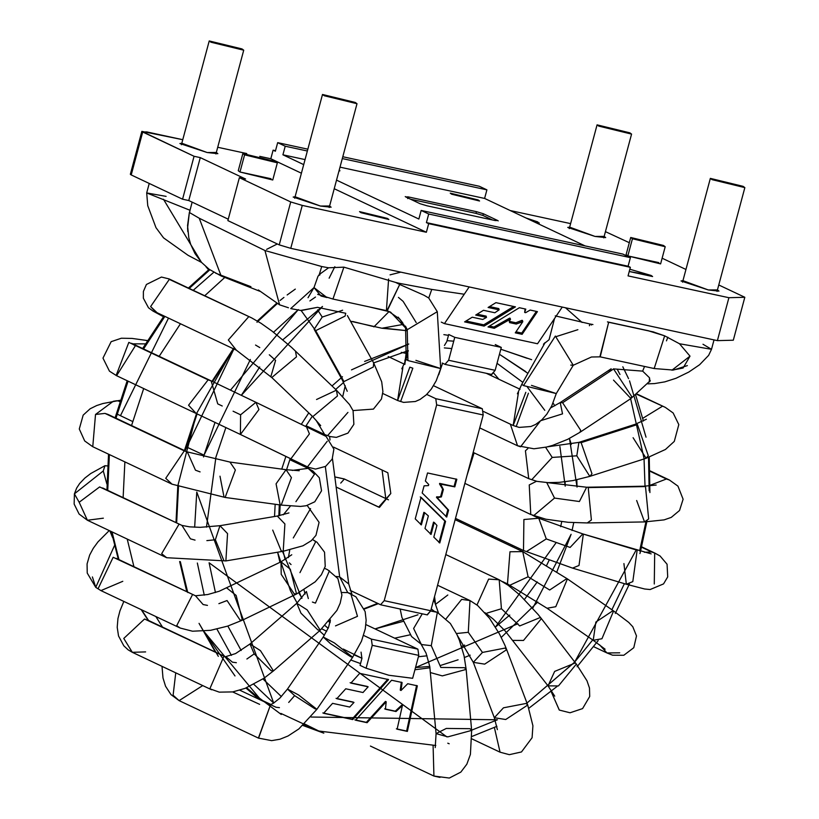 <?xml version="1.0" encoding="UTF-8"?>
<svg xmlns="http://www.w3.org/2000/svg" width="819" height="819" viewBox="0 0 819 819"><rect width="100%" height="100%" fill="white"/><g stroke="black" fill="none" stroke-linecap="round" stroke-linejoin="round"><path stroke-width="1.23" d="M317.67 294.338L332.944 299.048L343.888 267.158L332.944 299.048L387.244 310.79L399.703 284.48L386.916 310.708L390.602 312.141L407.238 329.719L437.285 311.67L407.238 329.719L398.218 317.158M405.436 326.085L407.238 329.719L405.6 328.132L399.437 318.622M386.414 310.514L388.605 279.044M258.569 738.154L270.546 704.749L258.405 738.083L271.652 740.642L280.006 739.219L288.032 735.994L298.884 728.91L316.902 709.305L298.566 694.962L316.902 709.305L352.672 657.247L334.347 642.905L352.672 657.247L361.496 641.175L365.264 628.931L366.154 620.229L365.12 611.527L355.876 596.805L347.737 592.587L342.025 592.495L347.737 592.587L339.68 576.934L348.751 583.988L339.68 576.934L336.333 576.443L339.68 576.934L347.737 592.587L350.767 593.611L357.483 616.328L335.503 625.9M330.282 621.662L329.647 620.761L330.282 621.662M320.925 432.76L321.058 433.732L320.925 432.76M325.327 466.554L339.68 576.934L325.327 466.554M407.238 329.719L407.934 360.585L440.694 368.57L407.934 360.585L407.238 329.719M405.6 328.132L406.204 359.306L407.934 360.585L406.204 359.316L401.812 368.816M415.898 360.37L440.694 368.56L436.199 380.794L431.265 389.138L426.32 394.799L420.055 399.437L415.366 401.505L403.572 402.395L397.594 400.491L402.907 367.342M397.594 400.491L400.614 401.515L412.848 368.202L409.817 367.178L397.594 400.491L382.77 393.489M317.598 309.879L322.225 317.076L317.598 309.879M301.085 310.442L315.684 330.661L345.075 316.083L345.751 313.278L345.075 316.083L315.684 330.661L343.96 381.582L373.351 366.994L373.659 362.889L373.351 366.994L343.96 381.582L315.684 330.661L314.158 329.31L322.225 317.076L342.629 310.206M347.246 391.287L342.434 380.231L343.96 381.582L342.434 380.231L314.158 329.31M345.229 385.729L342.741 396.509L345.229 385.729M320.69 425.604L312.745 416.666L271.785 377.528L296.488 356.859L271.785 377.528L312.745 416.666L271.785 377.528L236.363 350.174L228.327 339.987L236.363 350.174L157.074 312.704L150.614 306.582L169.308 279.381L251.648 317.885L169.308 279.381L150.614 306.582L155.743 311.988M228.327 339.987L248.597 316.851L228.327 339.987M255.538 345.045L259.766 347.553L255.538 345.045M269.308 354.781L275.583 360.37L269.308 354.781M296.488 356.859L295.464 351.034L296.488 356.859M312.745 416.666L337.448 395.997L336.425 390.172L337.448 395.997L312.745 416.666M270.792 376.853L275.583 360.37M316.083 420.29L324.631 434.51L316.083 420.29M316.533 399.508L336.425 390.172L349.539 404.555L353.071 410.677L353.88 424.314L347.942 433.118L336.353 437.377L330.026 436.558L324.631 434.51L306.05 425.737M347.932 412.397L327.661 435.544M147.246 340.673L146.089 340.479L147.246 340.673M133.21 344.492L135.37 345.772L116.595 375.706L109.459 371.171L102.979 358.118L111.149 341.677L121.366 338.227L132.043 338.421L147.328 340.54M145.342 343.867L132.791 343.847L145.342 343.867M131.624 343.304L211.148 380.876L208.118 379.852L188.565 405.221L195.895 413.165L188.565 405.221L208.118 379.852L128.829 342.383L116.134 375.471L116.605 375.706L116.134 375.471L128.829 342.383L211.148 380.876L217.741 403.88L222.236 406.009L217.741 403.88M116.605 375.706L240.428 434.479L258.958 409.52L255.907 402.303L258.958 409.52L240.428 434.479L290.899 458.814L309.428 433.855L306.378 426.627L309.428 433.855L290.899 458.814L240.397 434.469L240.602 414.813L233.087 411.199L240.602 414.813L255.907 402.303L211.148 380.876M307.739 466.984L240.397 434.469M302.999 464.66L304.658 465.591L302.999 464.66M327.242 441.246L307.688 466.625M118.775 401.085L116.769 400.757L119.902 400.921L118.775 401.085L119.676 401.638M108.016 414.424L187.305 451.893L184.285 450.87L165.735 478.306L172.051 484.183L165.735 478.306L184.285 450.87L104.986 413.4L95.516 414.465L92.762 446.724L95.516 414.465L113.288 401.29L116.851 400.747L113.288 401.29L95.516 414.465L104.986 413.4L108.016 414.424L187.305 451.893L195.475 470.188L200.092 471.898M92.762 446.713L172.051 484.183L225.133 497.45L235.37 470.004L229.955 462.07L235.37 470.004L225.133 497.45L224.037 497.123L219.994 476.187M225.133 497.45L281.214 505.088L291.441 477.641L286.036 469.696L291.441 477.641L281.214 505.088L280.118 504.76L276.075 483.824L286.036 469.696L299.242 470.73M281.214 505.088L300.501 506.429L306.173 505.743L314.793 501.781L321.55 490.776L319.328 477.774L312.889 471.007L308.159 468.345L292.188 470.423L308.159 468.345L314.476 474.221L295.925 501.658M106.869 483.998L103.276 470.966L104.955 465.704L107.309 465.919L104.955 465.704L90.755 473.525L84.859 478.061L79.617 483.548L76.658 488.073L74.406 493.847L79.167 502.262L99.631 486.926L181.92 525.409L99.631 486.926L79.167 502.262L74.406 493.847L103.276 470.966L74.406 493.847L74.15 504.084L79.105 514.045L87.398 520.249L79.167 502.262L87.398 520.249L166.697 557.719L161.65 553.705L178.921 524.395L161.65 553.705L166.697 557.719L225.88 560.923L227.559 533.609L219.953 525.696L227.559 533.609L225.88 560.923L283.22 551.269L284.899 523.955L277.293 516.042L284.899 523.955L283.22 551.269L281.234 550.941L272.707 530.088M103.358 518.181L87.398 520.249M102.651 487.96L181.951 525.419L190.469 538.851L195.045 540.11L190.469 538.851M206.859 540.622L215.366 539.741L206.859 540.622M223.894 560.595L215.366 539.741L219.953 525.696L200.164 527.334L189.568 526.852L181.951 525.419M290.366 506.111L283.261 514.823L290.366 506.111M310.555 508.619L293.284 537.94M112.52 537.407L109.869 530.866M92.404 576.934L95.741 587.346L98.055 588.779L113.165 557.278L194.973 595.546L113.165 557.278L98.055 588.779L95.741 587.346L114.445 545.649M122.789 581.306L100.932 590.601L95.741 587.346L87.234 573.065L87.07 563.943L89.65 555.077L93.274 548.31L98.004 541.85L109.244 530.569M116.298 558.353L195.485 595.771L203.112 604.545L207.463 605.384M100.932 590.601L180.231 628.06L176.709 625.696L192.455 594.748L176.709 625.696L180.231 628.06L192.506 631.214L210.575 630.323L227.569 626.136L242.383 620.188L236.138 595.413L226.843 588.032L236.138 595.413L242.383 620.188L240.008 619.973L227.058 600.542L218.888 603.654L227.058 600.542M242.383 620.188L296.55 593.99L290.295 569.215L280.999 561.834L290.295 569.215L296.55 593.99L294.164 593.775L281.214 574.344L280.999 561.834L219.175 591.257L207.791 594.522L195.485 595.771M289.752 549.979L288.39 557.606L289.752 549.979M289.312 562.858L291.042 564.557M296.55 593.99L315.192 581.828L321.386 574.723L325.235 566.369L324.539 552.19L316.994 542.239L312.592 539.526L315.704 541.697L299.959 572.645M145.618 651.904L132.32 652.313L123.771 638.441L144.553 619L225.358 656.879L144.553 619L123.771 638.441L132.32 652.313L128.143 649.836L123.833 645.833L118.53 635.964L117.209 627.293L117.946 618.55L119.943 610.872L123.843 601.422M226.812 657.462L232.422 662.172L236.363 662.704L232.422 662.172M224.959 656.889L235.555 653.582L250.01 643.98L260.432 650.624L250.01 643.98L254.187 653.879L246.888 659.019L254.187 653.879L271.13 670.669L273.454 670.915L260.432 650.624L273.454 670.915L263.913 678.286L245.116 688.359L232.76 691.912L219.287 692.147L209.838 688.779L223.843 656.459L209.838 688.779L211.609 689.782L132.32 652.313M273.454 670.915L320.239 630.221L307.217 609.92L296.795 603.275L307.217 609.92L320.239 630.221L317.905 629.965L300.962 613.175L296.795 603.275L250.01 643.98M320.239 630.221L336.937 610.401L340.161 603.265L341.922 595.096L337.889 578.542L327.672 569.778L324.631 568.335M304.023 589.987L305.088 594.103L304.023 589.987M202.723 685.585L179.115 700.624L173.106 695.239L175.747 672.839L173.106 695.239L179.126 700.624L170.966 694.584L165.561 686.25L162.981 677.937L162.019 666.349M239.813 690.202L270.577 704.739L239.813 690.202M270.639 704.77L276.116 707.278L279.443 707.636L276.116 707.278M288.708 702.436L294.635 695.628L288.708 702.436M298.566 694.962L287.469 689.076L298.566 694.962M316.902 709.305L314.844 708.742L294.635 695.628L287.469 689.076L279.873 698.105L273.392 703.275L269.789 704.995M334.347 642.905L323.239 637.018L334.347 642.905M352.672 657.247L350.624 656.674L330.405 643.57L323.239 637.018L287.469 689.076M355.262 102.447L324.242 95.741L355.262 102.447L357.002 103.716L324.242 95.741L322.502 94.472L355.262 102.447M329.453 570.782L315.448 603.101L312.397 602.057M241.994 48.925L210.964 42.219L241.994 48.925L243.724 50.194L210.964 42.219L209.224 40.95L241.994 48.925M653.367 368.263L654.186 368.54L664.659 335.831L654.186 368.54L599.887 356.797L608.64 322.369L600.225 356.849L591.451 357.002L573.259 365.254L555.364 336.066L573.259 365.254L570.802 365.1M438.523 613.114L433.763 599.457L435.339 602.62L434.541 596.539M440.827 667.454L431.275 645.669L440.827 667.454L464.486 667.7L466.165 669.42L464.056 655.824L459.346 640.161L456.9 634.479L450.358 623.494L437.356 612.346L430.671 611.005L434.336 611.322L431.234 608.906L434.336 611.322L437.356 612.346L431.275 645.669L422.072 644.625M421.14 644.133L413.626 628.47L422.266 613.8L413.626 628.47L421.14 644.133M653.869 332.033L608.271 322.174L653.869 332.033M555.364 336.066L523.515 385.585L556.275 393.56L523.515 385.585L555.364 336.066M549.068 339.721L554.524 318.54L549.078 339.711L543.468 344.226L545.147 342.547L521.775 384.326L523.515 385.585L521.775 384.326L517.393 393.816M525.808 392.321L513.165 425.501L518.488 392.352M531.48 385.38L556.275 393.57L551.781 405.804L546.836 414.148L541.891 419.809L535.636 424.437L530.947 426.504L519.154 427.405L513.165 425.501L483.558 411.507M528.429 393.202L516.195 426.525L513.165 425.501M406.726 357.698L406.654 353.849L406.726 357.698M408.251 350.952L406.654 353.849L407.975 350.727M442.577 363.206L438.749 374.733M650.306 380.63L630.906 398.536L631.664 396.56L613.574 368.97L631.664 396.56L630.906 398.536L613.492 380.088M613.574 368.97L562.612 402.743L580.702 430.344L579.944 432.319L580.702 430.344L562.612 402.743L613.574 368.97M562.53 413.861L541.031 420.587L562.53 413.861L560.216 402.549L562.612 402.743L560.216 402.549L611.179 368.775M510.35 424.16L517.547 445.771L510.35 424.16M540.11 421.375L520.567 446.795L517.547 445.771L533.957 448.781L546.56 447.041L552.528 445.413L567.69 439.332L579.944 432.319L630.906 398.536M636.803 394.318L665.304 407.371L636.803 394.318M642.751 418.325L662.274 406.347L642.751 418.325M637.131 394.062L665.304 407.371L673.146 412.981L678.808 424.6L674.293 441.4L665.458 449.467L646.109 458.282L648.269 455.64L637.428 424.549L635.186 424.283L637.428 424.549L648.269 455.64L646.109 458.282L633.097 437.715M637.428 424.549L581.132 442.649L591.973 473.74L589.813 476.382L576.801 455.814L578.89 442.383L581.132 442.649L637.428 424.549M646.109 458.282L589.813 476.382L591.973 473.74L581.132 442.649L578.89 442.383L635.186 424.283L646.365 419.246M576.801 455.814L552.221 457.422L576.801 455.814M527.876 448.566L525.429 450.798L528.736 478.665L525.429 450.798L527.876 448.566M545.577 447.256L552.221 457.422L531.756 479.699M650.071 470.874L669.43 480.016L666.41 478.992L650.153 485.278L666.41 478.992L650.081 471.283L669.481 480.047M669.43 480.016L677.948 486.128L683.107 499.232L679.535 510.493L671.252 517.393L664.107 519.881L644.533 521.928L648.658 518.959L645.495 486.578L643.898 486.22L645.495 486.578L648.658 518.959L644.533 521.928L636.66 500.501M645.495 486.578L588.226 487.592L591.39 519.983L587.264 522.942L591.39 519.983L588.226 487.592L645.495 486.578M579.402 501.525L554.524 498.075L579.402 501.525L586.629 487.233L643.898 486.22L656.183 485.043M536.496 481.265L529.238 484.95L530.773 514.506L529.238 484.95L536.496 481.265M546.734 482.575L554.524 498.075L533.793 515.54M474.119 452.866L467.045 475.266M641.697 546.867L654.688 553.009L651.658 551.975L644.348 552.262L651.658 551.975L641.605 547.225L654.688 553.009L654.279 583.998M654.688 553.009L660.073 555.978L667.065 564.23L667.71 576.904L663.544 583.906L650.132 589.537L644.645 588.994L626.34 584.254L632.8 581.613L637.141 550.245L636.609 550.04L637.141 550.245L632.8 581.613L626.34 584.254L623.924 563.574M637.141 550.245L583.343 534.111L579.002 565.479L572.542 568.11L579.002 565.479L583.343 534.111L637.141 550.245M570.116 547.44L546.283 538.922L570.116 547.44L582.8 533.906L651.177 553.879M582.8 533.906L538.748 518.232L523.904 519.522L523.495 550.522L523.904 519.522L538.748 518.232L546.283 538.922L526.525 551.545M464.496 484.766L456.961 512.899M619.717 652.804L606.961 652.958L599.559 644.809L606.961 652.958L593.714 646.703M605.098 649.201L593.222 640.294L601.934 638.748L613.595 610.954L601.934 638.748L593.222 640.294L595.853 622.061L613.042 610.636M549.692 590.008L528.101 576.781L549.692 590.008L566.871 578.593L567.424 578.91L555.773 606.705L547.061 608.251L555.773 606.705L567.424 578.91L613.595 610.954L628.705 622.389L632.8 626.75L636.496 635.943L633.783 647.706L623.802 655.272L612.602 655.2L606.961 652.958M455.139 519.676L522.727 551.617L509.971 551.771L507.473 583.906L509.971 551.771L522.727 551.607L528.101 576.781L510.503 584.93M559.326 710.093L551.146 691.543L559.275 710.063L570.055 712.776L582.585 708.599L589.721 696.467L589.475 688.032L586.998 680.814L576.351 664.096L558.456 685.933L548.034 685.861L554.647 671.406L575.04 663.052M554.739 696.16L548.034 685.861L558.456 685.933L576.351 664.096L541.4 618.621L523.505 640.458L513.083 640.386L523.505 640.458L541.4 618.621L538.134 614.506L520.065 595.229L508.261 585.339L499.201 579.791L488.626 579.105L476.986 604.975L488.626 579.105L499.201 579.791L501.423 608.742L519.686 625.941L540.079 617.587L541.4 618.621M519.686 625.941L501.423 608.742L486.977 613.103M497.368 729.647L494.328 717.72L505.722 719.512L527.723 705.036L505.722 719.512L494.328 717.72L503.47 707.811L526.085 703.449L527.723 705.036L532.913 725.757L532.094 737.724L521.478 751.955L509.316 754.668L500.061 752.19L494.379 727.518L500.061 752.19L472.041 738.943M505.047 648.075L506.685 649.662L484.684 664.137L473.3 662.346L482.442 652.436L505.047 648.075M482.442 652.436L468.284 632.309L482.442 652.436M494.328 717.72L473.3 662.346L484.684 664.137L506.685 649.662L504.801 645.003L499.477 633.988L489.557 618.335L477.641 605.497L469.993 600.562L461.66 599.385L446.181 618.662L461.66 599.385L469.993 600.562L468.284 632.309L456.439 633.527M447.778 743.191L449.181 743.765M439.998 777.405L433.927 776.054L433.108 745.914L433.927 776.054L370.423 746.058M446.314 728.439L469.973 728.685L471.652 730.405L447.819 736.875L436.077 733.609L446.314 728.439M435.227 747.573L436.077 733.609L447.819 736.875L471.652 730.405L470.413 754.381L466.85 764.178L460.841 772.102L449.314 778.05L433.927 776.054M466.165 669.42L442.332 675.89L430.589 672.624L442.332 675.89L466.165 669.42L471.652 730.405M743.12 186.353L712.09 179.648L743.12 186.353L744.85 187.623L712.09 179.648L710.349 178.378L743.12 186.353M629.842 132.832L598.812 126.126L629.842 132.832L631.572 134.101L598.812 126.126L597.071 124.857L629.842 132.832M259.633 704.35L232.657 691.922M162.5 627.078L155.845 616.543L162.5 627.078M133.927 566.687L127.221 539.066L133.927 566.687M123.126 497.635L124.877 461.896L123.126 497.635M131.552 425.552L143.704 388.503L131.552 425.552M159.173 356.316L180.456 323.751L159.173 356.316M204.75 295.731L224.836 277.416L204.75 295.731M266.625 249.365L277.303 243.97M295.311 289.107L287.152 294.973M283.927 297.43L280.088 300.46M276.627 303.286L257.34 320.976L276.75 303.184M196.57 413.462L233.558 348.403L212.029 381.296M177.897 485.534L196.56 413.482L184.326 450.88M177.774 486.537L175.993 522.604L177.774 486.537M179.637 561.527L186.783 591.666L179.637 561.527M218.325 656.336L199.048 623.351L215.366 652.057M281.265 714.475L245.935 688.032L259.029 699.283M302.897 725.47L323.822 733.159L302.897 725.47M303.47 724.938L316.861 730.139L280.856 713.4M235.002 675.951L203.726 631.183L260.647 699.641L246.652 687.735M187.602 592.045L180.323 561.639L187.756 592.526M178.399 486.762L176.648 522.911L178.542 485.534M197.133 413.759L185.002 450.798L233.896 349.007L212.602 381.562M256.961 322.266L277.324 303.552M318.458 275.645L319.942 274.846M277.242 303.614L257.903 321.314M404.862 364.424L406.111 353.398L401.279 352.354L406.111 353.398L404.821 363.472M390.796 493.509L387.848 472.768L390.796 493.509L378.644 507.115L336.148 487.039L379.463 507.391L390.796 493.509M388.841 675.255L366.103 668.222L360.053 665.366L366.103 668.222L372.236 645.321L371.355 639.096L363.595 635.431L371.355 639.096L417.895 649.16L418.775 655.384L412.643 678.296L388.841 675.255L412.643 678.296L418.775 655.384L372.236 645.321L366.103 668.222L388.841 675.255M333.517 447.102L387.848 472.768L333.517 447.102M361.056 652.119L361.926 658.415L360.053 665.366L361.926 658.415L361.056 652.119M350.092 590.356L380.559 604.75L384.203 600.665L436.66 404.903L435.769 398.679L426.719 394.41L435.769 398.679L436.66 404.903L384.203 600.665L430.743 610.739L427.344 614.905L380.804 604.831L350.092 590.356M442.209 363.032L444.973 364.342L448.617 360.258L454.76 337.346L448.72 334.5L446.846 341.451L444.43 345.485L446.846 341.451L448.72 334.5L454.76 337.346L501.3 347.42L495.26 344.564L501.3 347.42L495.157 370.321L491.758 374.488L445.219 364.424L442.209 363.032M340.735 483.087L344.379 479.002L388.452 499.825L344.379 479.002L334.838 476.934L343.867 478.89M406.848 350.982L406.111 353.398L406.848 350.982M433.538 385.708L482.309 408.753L483.2 414.977L430.743 610.739L483.2 414.977L436.66 404.903L483.2 414.977L482.309 408.753L435.769 398.679L482.309 408.753L433.538 385.708M365.909 624.6L417.895 649.16L365.909 624.6M443.376 489.496L441.39 496.908L437.223 497.727L448.587 510.114L446.724 517.065L422.174 492.966L424.088 485.831L428.439 485.606L428.736 484.52L425.378 481.009L427.538 472.962L456.838 479.299L454.811 486.865L440.427 483.753L443.376 489.496L439.527 483.937L443.376 489.496L442.618 489.138L440.632 496.549L441.39 496.908L443.376 489.496M424.641 512.694L421.365 524.907L415.233 518.877L421.017 497.287L445.567 521.375L439.783 542.977L433.804 537.11L436.936 525.44L434.275 522.491L431.081 534.438L424.989 528.46L428.357 515.888L424.641 512.694L428.357 515.888L424.989 528.46L431.081 534.438L434.275 522.491L436.936 525.44L433.804 537.11L439.783 542.977L445.567 521.375L421.017 497.287L415.233 518.877L421.365 524.907L424.641 512.694L423.884 512.346L424.641 512.694M454.76 337.346L448.617 360.258L495.157 370.321L501.3 347.42L454.76 337.346M427.098 614.823L430.743 610.739L384.203 600.665L380.559 604.75M372.236 645.321L418.775 655.384L417.895 649.16L371.355 639.096L372.236 645.321M445.485 364.445L444.973 364.342L445.485 364.445M491.513 374.406L495.157 370.321L448.617 360.258L444.973 364.342M441.39 496.908L436.619 496.836L441.39 496.908M437.377 497.194L436.476 497.379L437.377 497.194M437.223 497.727L448.587 510.114L437.223 497.727M448.587 510.114L447.829 509.756L445.966 516.707L447.829 509.756L436.476 497.379L440.632 496.549L442.618 489.138L439.527 483.937L454.811 486.865L456.838 479.299L427.538 472.962L425.378 481.009L428.736 484.52L428.439 485.606L424.088 485.831L422.174 492.966L446.724 517.065L448.587 510.114M456.081 478.941L454.054 486.506L454.811 486.865L439.67 483.394L440.427 483.753L439.527 483.937L439.67 483.394L454.054 486.506L456.081 478.941M430.323 534.08L433.527 522.133L434.275 522.491L433.527 522.133L430.323 534.08M439.025 542.618L444.809 521.017L420.27 496.928L445.567 521.375L444.809 521.017L439.025 542.618M420.618 524.549L423.884 512.346L420.618 524.549M570.618 223.618L510.257 210.555L570.618 223.618M628.05 275.89L728.9 297.707L744.819 297.277L718.765 284.971L744.819 297.277L733.312 340.213L717.393 340.632L290.755 248.331L279.228 244.871L227.877 220.608L279.228 244.871L290.755 248.331L469.164 286.937L444.451 323.618L469.164 286.937L717.393 340.632L728.9 297.707L628.05 275.89L630.354 267.301L428.675 223.669L426.371 232.258L334.224 188.718L426.371 232.258L302.262 205.405L426.371 232.258L428.675 223.669L630.354 267.301L628.05 275.89M685.943 269.461L662.131 258.21L685.943 269.461M629.309 242.7L605.436 231.654L629.309 242.7M525.88 217.936L537.848 221.939L536.916 223.157L539.322 223.014L525.88 217.936M629.842 269.226L651.125 275.46L629.238 271.488L652.6 276.535L651.125 275.46L629.842 269.226M658.865 262.633L627.845 255.917L628.245 254.422M717.444 289.916L708.302 289.957L682.944 280.671L681.019 280.948L708.302 289.957L718.969 291.114L717.444 289.916M604.166 236.394L595.024 236.435L569.666 227.15L567.741 227.426L595.024 236.435L605.691 237.592L604.166 236.394M141.851 131.378L130.344 174.304L131.214 174.938L142.711 132.013L194.062 156.275L141.851 131.378L182.77 139.701L146.693 131.9L142.711 132.013L131.214 174.938L182.565 199.201L188.769 200.542L228.255 219.195L188.769 200.542L200.276 157.617L245.587 179.023L239.373 177.682L290.725 201.945L302.262 205.405L290.755 248.331L302.262 205.405L290.725 201.945L279.228 244.871L290.725 201.945L239.373 177.682L227.877 220.608L239.373 177.682L245.587 179.023L200.276 157.617L194.062 156.275L200.276 157.617L188.769 200.542L182.565 199.201L131.214 174.938L131.409 174.191M301.402 173.208L270.802 158.753L259.756 156.357L270.802 158.753L273.106 150.164L275.522 150.686L273.106 150.164L275.368 151.239L273.106 150.164L270.802 158.753L301.402 173.208M246.744 153.552L217.711 147.266L246.744 153.552M361.015 212.705L387.387 218.407L361.015 212.705L388.861 219.482L387.387 218.407L359.541 211.619L361.015 212.705M271.017 178.726L239.987 172.01L240.397 170.516M216.318 152.488L207.176 152.529L181.818 143.243L179.893 143.52L207.176 152.529L217.844 153.685L216.318 152.488M329.596 206.009L320.454 206.05L295.096 196.765L293.171 197.041L320.454 206.05L331.122 207.207L329.596 206.009M441.287 322.123L444.451 323.618L537.53 343.755L562.254 307.074L537.53 343.755L444.451 323.618M516.226 324.048L509.531 322.594L510.002 319.39L494.287 328.306L488.011 326.945L519.348 307.719L525.798 309.111L524.672 312.469L525.655 312.684L530.149 310.053L537.428 311.629L522.123 334.326L515.284 332.852L522.798 321.703L516.226 324.048L522.307 321.601L521.959 320.321L515.868 322.768L516.226 324.048L515.868 322.768L509.183 321.324L515.868 322.768L521.959 320.321L522.798 321.703L515.284 332.852L522.123 334.326L537.428 311.629L530.149 310.053L525.655 312.684L524.672 312.469L525.798 309.111L519.348 307.719L488.011 326.945L494.287 328.306L510.002 319.39L509.531 322.594L516.226 324.048M499.129 309.848L488.104 307.463L495.935 302.651L515.448 306.869L484.111 326.105L464.598 321.887L472.225 317.209L482.77 319.482L486.496 317.403L475.706 315.069L483.476 310.299L494.84 312.756L499.129 309.848L494.84 312.756L483.476 310.299L475.706 315.069L486.496 317.403L482.77 319.482L472.225 317.209L464.598 321.887L484.111 326.105L515.448 306.869L495.935 302.651L488.104 307.463L499.129 309.848L498.781 308.568L499.129 309.848M182.565 199.201L194.062 156.275L182.565 199.201M728.9 297.707L717.393 340.632L733.312 340.213L744.819 297.277L728.9 297.707M622.839 254.074L630.395 257.647L628.091 266.226L630.354 267.301L628.091 266.226L426.412 222.604L428.675 223.669L426.412 222.604L628.091 266.226L630.395 257.647L622.839 254.074L421.161 210.442L622.839 254.074M479.35 186.282L486.906 189.854L484.602 198.433L585.073 245.905L484.602 198.433L340.008 167.158L484.602 198.433L486.906 189.854L479.35 186.282L342.792 156.736L479.35 186.282M305.057 159.592L282.924 154.801L303.706 164.619L282.924 154.801L285.227 146.222L307.35 151.003L285.227 146.222L277.672 142.649L285.227 146.222L282.924 154.801L305.057 159.592M336.527 180.129L418.857 219.031L421.161 210.442L428.706 214.015L630.395 257.647L428.706 214.015L426.412 222.604L428.706 214.015L421.161 210.442L418.857 219.031L336.527 180.129M451.719 194.226L478.091 199.928L451.719 194.226L479.565 201.003L478.091 199.928L450.245 193.151L451.719 194.226M339.209 170.106L338.964 171.038L339.946 170.802L339.209 170.106M427.037 205.815L420.116 203.736L405.774 196.949L408.159 196.888L476.423 211.66L483.343 213.739L497.686 220.516L495.3 220.577L427.037 205.815L495.3 220.577L497.686 220.516L483.343 213.739L476.423 211.66L408.159 196.888L405.774 196.949L420.116 203.736L427.037 205.815M342.301 158.569L486.906 189.854L342.301 158.569M307.842 149.181L277.672 142.649L275.368 151.239L277.672 142.649L307.842 149.181M492.403 219.953L482.882 215.448L475.962 213.37L410.595 199.232L475.962 213.37L476.423 211.66L475.962 213.37L482.882 215.448L483.343 213.739L482.882 215.448L492.403 219.953M407.698 198.607L408.159 196.888L407.698 198.607M405.251 196.57L405.774 196.949M498.208 220.895L497.686 220.516M510.135 318.222L510.493 319.502L509.653 318.12L510.002 319.39L509.653 318.12L493.929 327.027L494.287 328.306L493.929 327.027L489.455 326.064L493.929 327.027L510.135 318.222M525.071 308.958L524.672 312.469L525.071 308.958M536.363 311.394L521.775 333.057L522.123 334.326L521.775 333.057L515.99 331.808L521.775 333.057L536.363 311.394M522.44 320.434L522.798 321.703L522.44 320.434M477.149 314.179L486.138 316.124L486.496 317.403L486.138 316.124L477.149 314.179M466.042 320.997L483.753 324.826L513.646 306.48L483.753 324.826L484.111 326.105L483.753 324.826L466.042 320.997M489.557 306.572L498.781 308.568L489.557 306.572M242.854 153.573L238.257 170.741L239.987 172.01L272.758 179.985L277.354 162.817L244.594 154.842L242.854 153.573L275.624 161.548L277.354 162.817M239.987 172.01L244.594 154.842L239.987 172.01M244.594 154.842L275.624 161.548L244.594 154.842M630.712 237.479L626.105 254.648L627.845 255.917L632.442 238.749L663.472 245.454L632.442 238.749L630.712 237.479L663.472 245.454L665.202 246.724L632.442 238.749L627.845 255.917L660.605 263.892L665.202 246.724M649.283 382.033L649.969 381.378L649.498 377.774L649.283 382.033M577.866 329.688L556.275 336.568L577.876 329.688M652.661 331.705L664.649 335.831L647.86 330.651M334.828 266.707L329.125 278.194L334.828 266.707M403.173 301.433L416.216 322.594L403.173 301.433M589.414 325.686L589.895 323.986L592.936 324.539L591.533 324.283L591.308 325.071L591.523 324.283L589.895 323.986L589.404 325.737M399.795 319.093L402.835 322.973L399.795 319.093L389.005 311.599L373.863 326.924L389.005 311.599L399.795 319.093M187.827 231.695L187.582 228.061L189.363 212.52L187.551 225.542L188.8 237.776L190.673 244.328L194.963 253.511L201.505 262.377L209.244 269.349L221.294 276.044M192.148 202.139L189.435 212.52L199.191 218.212L264.936 250.522L279.576 304.832L264.936 250.522L199.191 218.212L189.435 212.52L189.988 210.944M149.232 183.456L146.693 192.936L189.967 210.258L146.693 192.936L166.103 196.376M163.431 199.212L201.474 262.346L163.431 199.212M424.017 295.239L399.703 284.48L399.375 283.343L431.797 289.414L399.365 283.333L399.703 284.48L424.017 295.239L428.736 298.014L431.767 289.414M215.643 273.167L250.931 286.681M399.365 283.333L395.741 282.453L399.129 284.203L395.741 282.463L399.365 283.333M199.232 218.233L221.161 275.993L259.695 291.216M350.522 321.222L381.91 328.235L403.675 324.324L381.91 328.235L406.572 330.641L386.015 328.388M386.599 310.974L385.636 310.442L386.599 310.974M369.144 306.869L389.005 311.599L369.144 306.869M403.061 301.31L398.433 297.389M321.713 266.523L319.308 274.498L328.562 267.793L321.724 266.533L328.562 267.793L343.878 267.148L395.741 282.453L343.888 267.158L328.562 267.793L319.308 274.498L321.713 266.523L264.936 250.522L321.724 266.533M589.895 323.986L555.241 315.868L589.895 323.986M702.989 344.246L711.506 349.314L679.504 343.755L690.007 356.142L671.928 370.198L683.107 368.018L690.007 356.142L679.504 343.755L711.506 349.314L714.025 339.905M644.543 366.451L642.659 371.13L649.498 377.774L642.659 371.13L613.37 368.878L642.659 371.13L644.543 366.451M431.797 289.414L464.24 294.246L431.797 289.414M664.649 335.831L679.504 343.755L664.649 335.831M308.036 297.727L314.005 287.592L321.017 296.017L326.924 297.543L314.005 287.592L290.714 308.589L300.655 310.442L317.475 307.34L345.751 313.278L317.475 307.34L302.16 310.37M258.354 289.967L279.576 304.832L288.452 307.76M314.005 287.592L317.946 276.392L319.308 274.498L317.946 276.392M667.843 337.213L666.461 340.847L667.843 337.213M610.994 369.635L607.503 371.212M372.676 326.382L352.692 321.488M531.633 359.674L500.808 349.232L527.139 358.302M448.484 335.35L443.867 334.633M645.024 486.189L644.051 458.947L645.024 486.189M643.969 458.067L630.62 398.74L643.969 458.067M619.983 374.478L617.557 369.881L619.983 374.478M582.104 322.461L565.499 307.77L582.104 322.461M400.788 272.143L390.059 274.856L400.788 272.143M282.842 339.762L322.502 306.47L241.359 395.311L259.725 366.973M225.901 427.498L215.929 457.125L206.48 527.149L215.929 457.125M446.816 736.865L209.101 562.776L215.438 592.516M227.836 626.044L241.165 650.491M262.94 678.941L281.378 696.59M311.005 717.024L497.42 719.788L471.631 730.179M574.047 662.714L526.965 703.06L574.447 662.284M635.616 551.023L574.723 661.977L592.721 639.946M611.875 609.766L624.395 583.671M556.879 571.805L571.099 534.316L532.739 608.2M517.915 623.72L415.509 667.577L429.76 666.431M354.238 654.903L361.957 658.271L343.263 649.037M324.365 635.329L319.482 630.876L324.365 635.329M279.934 562.346L277.61 552.211L290.438 590.745L297.123 602.979L292.403 594.635M274.529 516.513L275.164 504.269L274.529 516.513M281.736 469.113L285.913 456.408L281.736 469.113M301.382 424.222L308.671 413.042L301.382 424.222M332.012 385.944L342.485 376.72L332.012 385.944M364.619 361.435L408.773 344.031L351.494 369.871M447.061 340.684L453.726 341.175M525.747 371.591L499.457 354.289L527.405 373.014M553.05 402.989L554.801 405.804L553.05 402.989M576.822 479.821L577.037 487.09L569.471 438.441L571.252 444.471M573.74 522.686L572.041 530.528L573.74 522.686M352.723 719.584L323.597 713.288L332.575 703.347L349.703 707.053L353.992 702.426L336.814 698.709L345.741 688.779L363.001 692.516L368.151 686.813L350.88 683.087L359.715 673.351L388.575 679.596L352.723 719.584L388.575 679.596L359.715 673.351L350.88 683.087L368.151 686.813L363.001 692.516L345.741 688.779L336.814 698.709L353.992 702.426L349.703 707.053L332.575 703.347L323.597 713.288L352.723 719.584M355.6 720.208L391.584 680.241L402.088 682.514L401.013 690.489L407.719 683.732L417.352 685.82L407.381 731.408L397.123 729.186L402.395 705.558L396.038 711.527L385.411 709.223L386.21 701.781L367.107 722.696L355.6 720.208L367.107 722.696L366.349 722.338L385.452 701.422L386.21 701.781L385.411 709.223L396.038 711.527L402.395 705.558L397.123 729.186L407.381 731.408L417.352 685.82L407.719 683.732L401.013 690.489L402.088 682.514L391.584 680.241L355.6 720.208M298.392 309.623L273.526 332.248M250.358 359.49L204.033 455.149L215.049 422.297M194.656 527.221L196.775 492.065L273.71 703.081L253.859 684.346M304.535 723.935L318.826 731.019L304.535 723.935M230.508 390.1L298.003 309.94M309.889 300.931L315.489 297.051M622.809 366.769L628.552 378.634M629.535 380.855L646.027 437.172M648.535 457.473L649.15 490.816M645.996 521.57L639.639 550.941M231.419 655.364L216.933 629.084M204.269 595.167L197.348 563.032M203.552 456.961L204.033 455.149L186.056 446.754L204.033 455.149M366.38 722.317L365.663 722.378M327.62 627.825L328.306 627.968L327.62 627.825M403.132 621.375L375.02 628.91L403.132 621.375L375.02 628.91L417.977 614.793M435.575 604.299L447.819 595.004M492.536 537.346L493.099 536.158L492.536 537.346M498.914 379.258L493.837 373.259L498.914 379.258M394.656 638.185L410.145 634.807L394.656 638.185M512.162 546.621L512.735 545.434L512.162 546.621M560.646 526.678L561.732 521.693L560.646 526.678M565.11 481.777L565.212 486.148L559.879 446.437M544.789 410.339L527.436 387.162L544.789 410.339M522.338 382.002L497.041 363.308L522.338 382.002M279.299 504.821L278.859 515.765M282.535 551.382L301.801 598.361M325.082 625.696L328.143 628.327M418.417 656.746L427.047 655.814L418.417 656.746M461.537 646.375L464.619 645.065L461.537 646.375M556.04 542.782L495.475 627.047L509.776 615.069M524.457 599.457L537.264 581.93M546.693 565.294L549.017 560.452M464.414 657.524L470.188 655.149M501.259 637.407L537.776 601.985M458.097 659.807L440.602 665.427M429.985 667.772L414.926 669.758M360.534 663.574L350.778 660.012M387.827 679.238L351.965 719.225L322.84 712.929L351.965 719.225L387.827 679.238M353.235 702.067L336.056 698.351L353.235 702.067M367.393 686.465L350.123 682.729L367.393 686.465M384.654 708.865L395.28 711.168L401.648 705.2L402.395 705.558L401.648 705.2L395.28 711.168L396.038 711.527L384.654 708.865M396.376 728.828L406.623 731.05L416.595 685.462L406.623 731.05L407.381 731.408L396.376 728.828M400.256 690.13L401.33 682.155L400.256 690.13L401.013 690.489L400.256 690.13M354.842 719.85L366.349 722.338L354.842 719.85M386.21 701.781L385.452 701.422L366.349 722.338L367.107 722.696L386.21 701.781M461.23 521.099L460.667 522.287L461.23 521.099M378.286 603.675L364.373 609.029L378.286 603.675M120.802 415.008L168.499 318.1M193.233 290.295L213.718 272.317M148.577 620.495L141.626 609.827L148.577 620.495M118.95 559.612L112.029 531.889L118.95 559.612M107.739 490.356L109.377 454.565L107.739 490.356M115.991 418.192L128.102 381.132L115.991 418.192M143.571 348.945L164.885 316.4L143.571 348.945M189.25 288.411L209.848 269.789L189.25 288.411M117.066 414.066L132.617 421.498L117.066 414.066M440.694 368.57L437.285 311.67L428.736 298.014M328.88 621.652L330.098 622.614M332.442 458.538L348.751 583.988L351.935 594.379M296.867 461.916L297.021 463.073M329.566 436.435L330.037 440.008M404.494 364.26L388.196 356.552M208.61 269.779L205.917 266.687M347.379 315.571L373.659 362.889L381.705 381.818L382.903 391.595L381.459 399.017L373.433 409.101L353.02 410.565M163.452 316.718L153.04 311.087L148.485 307.76L143.356 298.198L143.386 291.472L146.417 284.48L161.456 277.057L169.031 278.9L251.628 317.874L261.087 323.331L272.174 331.214L291.584 347.399L336.425 390.172M255.907 402.303L326.085 436.404L333.876 449.129L332.176 459.121L325.624 466.38L315.571 469.082L308.333 467.311L290.141 458.732M92.721 446.703L84.695 440.95L79.279 428.992L83.18 415.12L90.131 408.783L96.673 405.559L102.856 403.542L120.106 400.296M286.036 469.696L229.955 462.07L187.305 451.893M308.159 468.345L289.803 459.674M219.953 525.696L277.293 516.042L288.933 512.929M283.22 551.269L302.928 545.812L311.292 540.714L315.97 535.35L319.082 522.358L307.217 505.487M291.769 554.76L280.999 561.834M147.574 620.024L225.553 656.869M308.323 598.566L306.419 591.533L296.795 603.275M257.77 698.29L271.038 704.545M258.415 738.083L179.115 700.624M330.426 619.952L328.48 627.549L323.239 637.018M294.697 198.249L322.502 94.472M329.197 207.494L357.002 103.716M215.919 153.972L243.724 50.194M209.224 40.95L181.419 144.728M404.934 360.053L404.924 363.237M400.174 609.029L401.934 617.495L411.599 636.578L421.181 644.184M422.092 644.635L420.946 643.939L426.044 653.071L429.76 666.42L436.077 733.609M382.084 470.045L385.79 498.566M648.945 330.866L607.442 321.887M573.259 365.254L556.275 393.56M520.075 389.26L486.332 373.321M560.216 402.549L550.737 407.852M479.729 427.907L517.547 445.771M578.89 442.383L547.399 446.836M473.167 452.416L528.736 478.665L537.018 481.377L548.034 482.637L559.336 482.36L573.085 480.558L589.813 476.382M644.533 521.928L587.264 522.942L568.161 522.307L545.864 519.205L530.773 514.506L464.864 483.374M586.629 487.233L546.959 482.586M626.34 584.254L572.542 568.11L523.495 550.522L455.487 518.386M532.596 515.315L538.748 518.232M593.222 640.294L547.061 608.251L507.473 583.906L502.702 581.654M522.727 551.617L567.424 578.91M548.034 685.861L505.057 630.835L493.12 618.99L484.961 612.653M445.792 554.555L499.201 579.791M527.723 705.036L506.685 649.662M473.3 662.346L457.278 635.288M654.186 368.54L673.382 370.065L687.356 365.612M717.045 291.4L744.85 187.623M710.349 178.378L682.544 282.156M437.571 585.247L469.993 600.562M569.266 228.634L597.071 124.857M603.767 237.879L631.572 134.101M334.828 476.904L344.134 478.92M187.582 228.061L189.384 212.264M201.566 262.438L188.053 255.303L163.554 237.868L155.989 227.682L147.748 205.682L146.703 192.987M711.476 349.385L708.63 355.374L699.631 364.711L688.789 372.061L676.013 378.276L664.803 381.869L654.483 383.589L647.839 383.845M640.56 551.207L647.02 520.894M649.907 492.567L649.242 457.227M643.406 421.017L635.698 395.167M304.023 724.426L318.826 731.019L435.8 745.495M472.01 736.414L496.938 726.32M528.879 708.22L557.053 686.455M577.088 666.717L598.177 640.622M615.294 613.441L629.401 584.019M639.905 553.572L640.448 551.596M326.709 631.295L321.795 628.828M328.163 628.275L325.133 625.655M301.976 598.157L298.802 592.864M285.155 559.643L283.128 551.279M279.668 515.612L280.149 504.944M286.558 469.768L290.233 458.497M305.702 426.3L312.193 416.41M335.657 389.434L343.622 382.453M373.659 362.889L408.292 350.665M444.348 347.901L451.75 348.577M364.22 608.609L377.631 603.368M459.766 521.867L460.329 520.679M148.167 620.311L141.175 609.612M118.325 559.316L111.333 531.551M106.951 489.987L108.538 454.166M115.11 417.782L127.201 380.712M142.67 348.525L164.015 315.98M188.421 288.012L209.193 269.308"/></g></svg>

